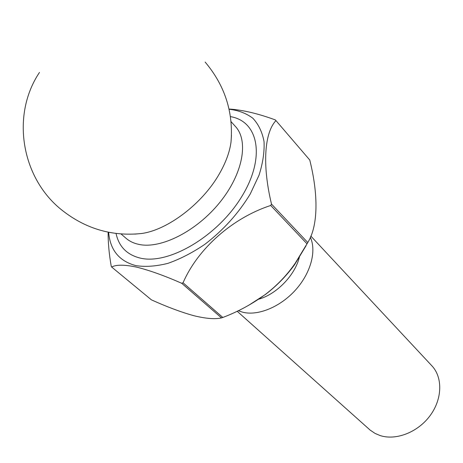 <?xml version="1.0" encoding="UTF-8"?>
<svg xmlns="http://www.w3.org/2000/svg" width="463" height="463" viewBox="0 0 463 463"><rect width="100%" height="100%" fill="white"/><g stroke="black" fill="none" stroke-linecap="round" stroke-linejoin="round"><path stroke-width="0.69" d="M134.837 234.104L141.458 233.52C167.537 230.123 202.354 203.772 219.312 173.909C225.788 162.658 229.689 152.032 231.014 142.025L231.459 135.393M237.166 311.258L370.128 430.081L375.123 433.449L379.996 435.509C395.894 440.811 417.846 432.338 430.092 415.641C442.431 399.002 442.842 377.368 431.857 365.793L310.818 236.072M238.312 310.714L242.791 312.236C258.059 316.096 280.335 306.952 295.556 289.971C310.818 273.025 316.721 250.871 310.308 237.287M258.643 299.208C276.625 294.283 295.255 274.976 299.405 256.971M108.643 232.27C110.113 250.072 119.211 261.196 135.937 265.635C145.521 267.087 156.216 266.318 168.023 263.32C180.217 259.031 192.481 252.705 204.831 244.342C223.392 230.111 238.532 213.327 250.246 193.98L259.008 175.269C262.891 163.034 264.564 151.777 264.026 141.499C262.237 132.048 258.516 124.298 252.85 118.239C246.229 113.285 238.3 110.287 229.058 109.245M221.511 317.913L181.704 283.269C164.035 275.52 148.826 270.097 136.064 267.001C124.171 264.593 116.034 264.604 111.647 267.029L151.424 299.856C166.859 306.83 180.888 312.085 193.517 315.616C205.56 318.619 214.89 319.383 221.511 317.913L222.83 317.468C237.976 311.726 252.127 304.075 265.27 294.509C277.053 285.521 287.025 275.103 295.197 263.262L307.791 242.525C318.208 225.892 318.48 194.813 309.759 160.024L275.954 120.594C264.599 132.511 261.96 164.417 271.497 204.073L307.791 242.525M181.704 283.269L183.059 282.777L222.83 317.468M307.067 243.879L270.722 205.468C232.744 217.841 197.933 248.417 183.059 282.777M270.722 205.468L271.497 204.073M275.954 120.594L275.335 119.911C258.111 113.603 242.884 109.986 229.648 109.071M248.631 305.331L265.612 294.352C276.654 285.897 286.279 276.064 294.491 264.842L306.089 245.674M108.122 232.166C108.07 242.878 109.106 254.216 111.23 266.19L111.647 267.029M121.063 233.965L126.034 238.277C129.565 241.327 133.923 243.388 139.12 244.447C161.026 249.135 196.648 231.176 219.763 202.476C243.006 173.833 248.903 140.885 235.441 126.497L231.025 121.624M230.412 116.624C258.51 121.156 265.959 157.414 241.634 196.781C217.668 236.252 168.74 264.981 140.387 258.134C126.995 254.864 118.887 246.64 116.051 233.462M39.477 72.431C10.927 114.934 21.246 177.219 60.966 209.363C84.77 228.566 111.6 236.622 141.458 233.52M231.014 142.025C233.474 112.104 224.85 85.452 205.138 62.065M294.491 264.842L295.197 263.262M265.612 294.352L265.27 294.509"/></g></svg>
